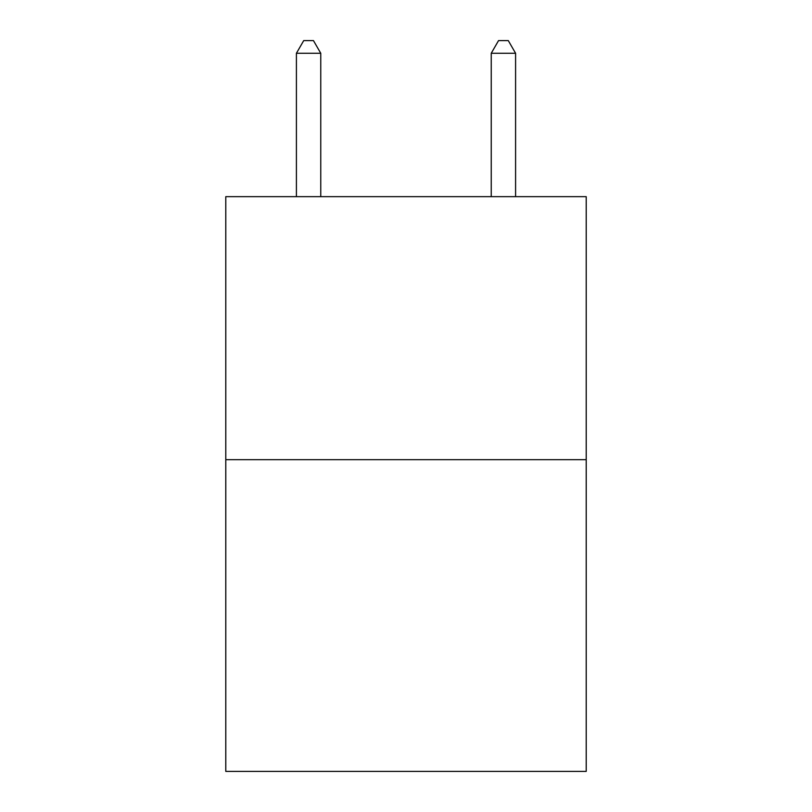 <?xml version="1.0" encoding="UTF-8"?>
<svg xmlns="http://www.w3.org/2000/svg" width="812" height="812" viewBox="0 0 812 812"><rect width="100%" height="100%" fill="white"/><g stroke="black" fill="none" stroke-linecap="round" stroke-linejoin="round"><path stroke-width="1.22" d="M586.213 459.673L586.213 196.656L225.787 196.656L225.787 771.4L586.213 771.4L586.213 459.673L225.787 459.673M320.76 196.656L320.76 53.267L296.41 53.267L296.41 196.656M296.41 53.267L303.718 40.6L313.452 40.6L320.76 53.267M515.59 196.656L515.59 53.267L491.24 53.267L491.24 196.656M491.24 53.267L498.548 40.6L508.282 40.6L515.59 53.267"/></g></svg>
